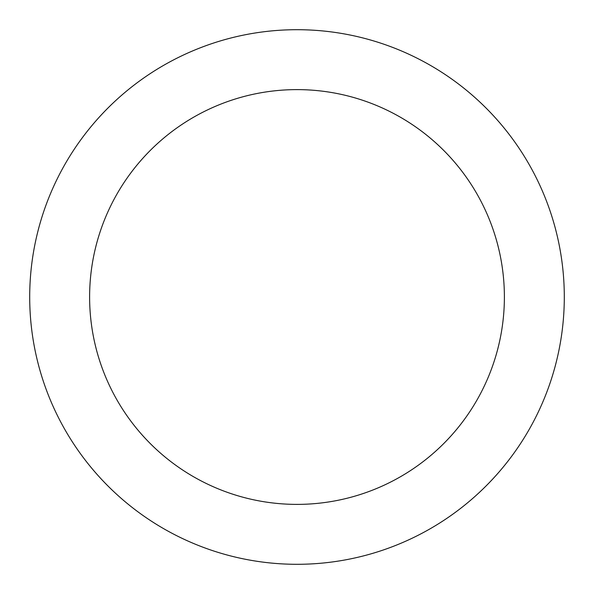 <?xml version="1.0" encoding="UTF-8"?>
<svg xmlns="http://www.w3.org/2000/svg" width="594" height="594" viewBox="0 0 594 594"><rect width="100%" height="100%" fill="white"/><g stroke="black" fill="none" stroke-linecap="round" stroke-linejoin="round"><path stroke-width="0.45" stroke-dasharray="2.97 2.23" d="M89.612 297A207.388 207.388 0 0 0 297 504.388A207.388 207.388 0 0 0 504.388 297A207.388 207.388 0 0 0 297 89.612A207.388 207.388 0 0 0 89.612 297M564.3 297A267.3 267.3 0 0 0 297 29.7A267.3 267.3 0 0 0 29.7 297A267.3 267.3 0 0 0 297 564.3A267.3 267.3 0 0 0 564.3 297"/><path stroke-width="0.89" d="M89.612 297A207.388 207.388 0 0 0 297 504.388A207.388 207.388 0 0 0 504.388 297A207.388 207.388 0 0 0 297 89.612A207.388 207.388 0 0 0 89.612 297M564.3 297A267.3 267.3 0 0 0 297 29.7A267.3 267.3 0 0 0 29.7 297A267.3 267.3 0 0 0 297 564.3A267.3 267.3 0 0 0 564.3 297"/></g></svg>
